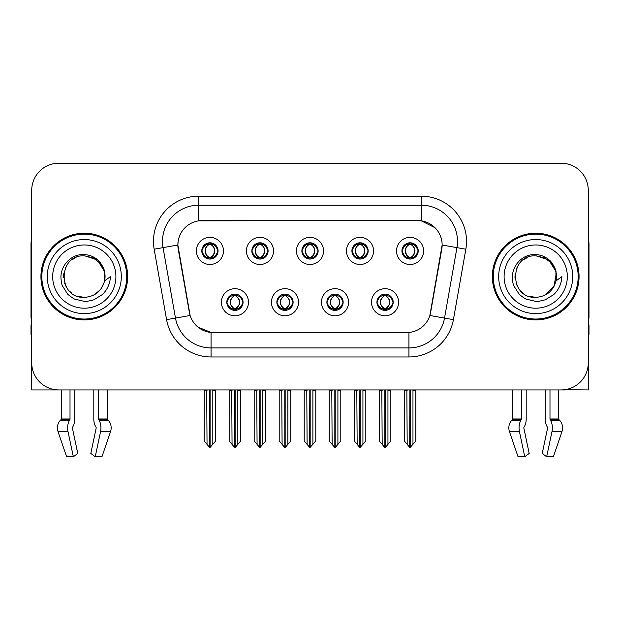 <?xml version="1.0" encoding="UTF-8"?>
<svg xmlns="http://www.w3.org/2000/svg" width="620" height="620" viewBox="0 0 620 620"><rect width="100%" height="100%" fill="white"/><g stroke="black" fill="none" stroke-linecap="round" stroke-linejoin="round"><path stroke-width="0.93" d="M301.87 250.929A8.13 8.13 0 0 0 310 259.059A8.13 8.13 0 0 0 318.13 250.929A8.13 8.13 0 0 0 310 242.8A8.13 8.13 0 0 0 301.87 250.929L301.948 250.929C303.63 255.471 305.738 257.656 308.279 257.494L307.729 258.734M296.453 250.929A13.547 13.547 0 0 0 310 264.476A13.547 13.547 0 0 0 323.547 250.929A13.547 13.547 0 0 0 310 237.383A13.547 13.547 0 0 0 296.453 250.929M326.887 302.235A8.13 8.13 0 0 0 335.017 310.364A8.13 8.13 0 0 0 343.147 302.235A8.13 8.13 0 0 0 335.017 294.105A8.13 8.13 0 0 0 326.887 302.235L326.965 302.235C328.507 306.606 330.615 308.799 333.304 308.799L334.265 308.799C328.887 304.42 328.887 300.041 334.265 295.663L333.304 295.663C330.669 295.608 328.553 297.801 326.965 302.235M321.47 302.235A13.547 13.547 0 0 0 335.017 315.781A13.547 13.547 0 0 0 348.564 302.235A13.547 13.547 0 0 0 335.017 288.688A13.547 13.547 0 0 0 321.47 302.235M351.912 250.929A8.13 8.13 0 0 0 360.034 259.059A8.13 8.13 0 0 0 368.164 250.929A8.13 8.13 0 0 0 360.034 242.8A8.13 8.13 0 0 0 351.912 250.929L351.982 250.929C353.671 255.471 355.779 257.656 358.313 257.494L357.763 258.734M346.487 250.929A13.547 13.547 0 0 0 360.034 264.476A13.547 13.547 0 0 0 373.589 250.929A13.547 13.547 0 0 0 360.034 237.383A13.547 13.547 0 0 0 346.487 250.929M401.946 250.929A8.13 8.13 0 0 0 410.076 259.059A8.13 8.13 0 0 0 418.206 250.929A8.13 8.13 0 0 0 410.076 242.8A8.13 8.13 0 0 0 401.946 250.929L402.024 250.929C403.705 255.471 405.813 257.656 408.355 257.494L407.805 258.734M396.529 250.929A13.547 13.547 0 0 0 410.076 264.476A13.547 13.547 0 0 0 423.623 250.929A13.547 13.547 0 0 0 410.076 237.383A13.547 13.547 0 0 0 396.529 250.929M251.836 250.929A8.13 8.13 0 0 0 259.966 259.059A8.13 8.13 0 0 0 268.088 250.929A8.13 8.13 0 0 0 259.966 242.8A8.13 8.13 0 0 0 251.836 250.929L251.906 250.929C253.596 255.471 255.704 257.656 258.246 257.494L257.688 258.734M246.411 250.929A13.547 13.547 0 0 0 259.966 264.476A13.547 13.547 0 0 0 273.513 250.929A13.547 13.547 0 0 0 259.966 237.383A13.547 13.547 0 0 0 246.411 250.929M201.794 250.929A8.13 8.13 0 0 0 209.924 259.059A8.13 8.13 0 0 0 218.054 250.929A8.13 8.13 0 0 0 209.924 242.8A8.13 8.13 0 0 0 201.794 250.929L201.872 250.929C203.554 255.471 205.662 257.656 208.204 257.494L207.654 258.734M196.377 250.929A13.547 13.547 0 0 0 209.924 264.476A13.547 13.547 0 0 0 223.471 250.929A13.547 13.547 0 0 0 209.924 237.383A13.547 13.547 0 0 0 196.377 250.929M226.812 302.235A8.13 8.13 0 0 0 234.941 310.364A8.13 8.13 0 0 0 243.071 302.235A8.13 8.13 0 0 0 234.941 294.105A8.13 8.13 0 0 0 226.812 302.235L226.889 302.235C228.431 306.606 230.539 308.799 233.228 308.799L234.19 308.799C228.811 304.42 228.811 300.041 234.19 295.663L233.228 295.663C230.594 295.608 228.478 297.801 226.889 302.235M221.394 302.235A13.547 13.547 0 0 0 234.941 315.781A13.547 13.547 0 0 0 248.488 302.235A13.547 13.547 0 0 0 234.941 288.688A13.547 13.547 0 0 0 221.394 302.235M276.853 302.235A8.13 8.13 0 0 0 284.983 310.364A8.13 8.13 0 0 0 293.113 302.235A8.13 8.13 0 0 0 284.983 294.105A8.13 8.13 0 0 0 276.853 302.235L276.931 302.235C278.465 306.606 280.581 308.799 283.262 308.799L284.224 308.799C278.845 304.42 278.845 300.041 284.224 295.663L283.262 295.663C280.627 295.608 278.519 297.801 276.931 302.235M271.436 302.235A13.547 13.547 0 0 0 284.983 315.781A13.547 13.547 0 0 0 298.53 302.235A13.547 13.547 0 0 0 284.983 288.688A13.547 13.547 0 0 0 271.436 302.235M376.929 302.235A8.13 8.13 0 0 0 385.059 310.364A8.13 8.13 0 0 0 393.188 302.235A8.13 8.13 0 0 0 385.059 294.105A8.13 8.13 0 0 0 376.929 302.235L376.999 302.235C378.541 306.606 380.657 308.799 383.338 308.799L384.299 308.799C378.921 304.42 378.921 300.041 384.299 295.663L383.338 295.663C380.703 295.608 378.588 297.801 376.999 302.235M371.512 302.235A13.547 13.547 0 0 0 385.059 315.781A13.547 13.547 0 0 0 398.606 302.235A13.547 13.547 0 0 0 385.059 288.688A13.547 13.547 0 0 0 371.512 302.235M177.863 244.97A24.389 24.389 0 0 0 178.234 249.201L189.379 312.426A24.389 24.389 0 0 0 213.396 332.584L406.604 332.584A24.389 24.389 0 0 0 430.621 312.426L441.765 249.201A24.389 24.389 0 0 0 417.756 220.581L202.244 220.581A24.389 24.389 0 0 0 177.863 244.97L178.134 241.358M564.611 389.716L588.279 389.933L588.279 190.325A27.094 27.094 0 0 0 561.178 163.231L58.823 163.231A27.094 27.094 0 0 0 31.721 190.325L31.721 389.933L61.256 389.933L61.256 418.981L70.014 418.981A0.907 0.473 -90 0 1 69.859 419.655L69.378 420.469A9.936 5.231 90 0 0 68.014 431.574L73.346 456.769L77.764 453.406L72.431 428.203A0.907 0.473 -90 0 1 72.556 427.196L73.036 426.374A9.936 5.231 90 0 0 74.772 418.981L74.772 389.933L93.806 389.933L93.806 418.981A9.936 5.231 -90 0 0 95.542 426.374L96.023 427.196L95.542 426.374M96.147 428.203A0.907 0.473 90 0 0 96.023 427.196A0.907 0.473 90 0 1 96.147 428.203L90.815 453.406L95.232 456.769L100.564 431.574A9.936 5.231 -90 0 0 99.2 420.469L98.719 419.655A0.907 0.473 90 0 1 98.565 418.981L107.322 418.981L107.322 389.933L113.189 389.933M506.811 389.933L512.678 389.933L512.678 418.981L521.436 418.981A0.907 0.473 -90 0 1 521.281 419.655L520.8 420.469A9.936 5.231 90 0 0 519.436 431.574L524.768 456.769L529.186 453.406L523.854 428.203A0.907 0.473 -90 0 1 523.978 427.196L524.458 426.374A9.936 5.231 90 0 0 526.194 418.981L526.194 389.933L545.228 389.933L545.228 418.981A9.936 5.231 -90 0 0 546.964 426.374L547.445 427.196L546.964 426.374M547.568 428.203A0.907 0.473 90 0 0 547.445 427.196A0.907 0.473 90 0 1 547.568 428.203L542.236 453.406L546.654 456.769L551.986 431.574A9.936 5.231 -90 0 0 550.622 420.469L550.142 419.655A0.907 0.473 90 0 1 549.986 418.981L558.744 418.981L558.744 389.933L564.611 389.933M40.936 276.582A43.353 43.353 0 0 0 84.289 319.935A43.353 43.353 0 0 0 127.642 276.582A43.353 43.353 0 0 0 84.289 233.228A43.353 43.353 0 0 0 40.936 276.582M492.357 276.582A43.353 43.353 0 0 0 535.711 319.935A43.353 43.353 0 0 0 579.064 276.582A43.353 43.353 0 0 0 535.711 233.228A43.353 43.353 0 0 0 492.357 276.582M198.633 196.199L421.368 196.199A45.159 45.159 0 0 1 465.837 249.201L453.414 319.649A45.159 45.159 0 0 1 408.944 356.965L211.056 356.965A45.159 45.159 0 0 1 166.586 319.649L154.163 249.201A45.159 45.159 0 0 1 198.633 196.199L198.633 205.228L421.368 205.228A36.13 36.13 0 0 1 456.948 247.628L444.525 318.083A36.13 36.13 0 0 1 408.944 347.936L211.056 347.936A36.13 36.13 0 0 1 175.475 318.083L163.052 247.628A36.13 36.13 0 0 1 198.633 205.228L198.633 220.852L417.756 220.581L421.368 220.852L434.992 227.726M406.604 332.584L213.396 332.584M211.056 356.965L211.056 332.467L198.043 327.135M465.837 249.201L442.137 245.016L429.869 315.495L453.414 319.649M166.586 319.649L190.131 315.495L177.863 245.016L163.052 247.628A36.13 36.13 0 0 1 162.51 241.358M430.621 312.426L430.474 313.193M189.526 313.193L189.379 312.426M561.178 163.231L58.823 163.231M31.721 190.325L31.721 362.84A27.094 27.094 0 0 0 58.823 389.933L561.178 389.933A27.094 27.094 0 0 0 588.279 362.84L588.279 190.325M386.454 310.24L385.81 308.799L386.772 308.799C389.406 308.861 391.522 306.668 393.111 302.219C391.561 297.848 389.445 295.663 386.772 295.663L387.329 294.43M386.454 294.221L385.81 295.663L386.772 295.663M384.571 308.799L384.571 308.799C379.053 304.42 379.053 300.041 384.571 295.663L384.571 295.663M385.81 295.663L385.81 295.663C391.189 300.041 391.189 304.42 385.81 308.799L385.547 308.799C391.065 304.42 391.065 300.041 385.547 295.663M381.835 389.933L382.168 444.377L384.687 447.377L385.423 447.377L390.84 440.929L390.84 390.383L387.95 390.383L387.95 444.377M385.237 389.933L385.237 447.377M388.283 389.933L387.95 390.383M390.84 389.933L390.84 390.383M384.873 447.377L384.873 389.933M379.277 389.933L379.277 440.929L382.168 444.377M382.168 390.383L379.277 390.383M406.852 389.933L407.185 444.377L409.704 447.377L409.897 389.933M410.254 389.933L410.254 447.377L415.857 440.929L415.857 390.383L412.966 390.383L413.3 389.933M404.294 389.933L404.294 440.929L407.185 444.377M407.185 390.383L404.294 390.383M412.966 444.377L412.966 390.383M415.857 389.933L415.857 390.383M408.673 258.935L409.316 257.494L408.355 257.494M408.673 242.924L409.316 244.365L408.355 244.365C405.736 244.319 403.628 246.504 402.024 250.929M418.206 250.929L418.128 250.929C416.562 246.559 414.454 244.373 411.796 244.365L410.835 244.365C413.416 245.745 414.78 247.93 414.935 250.929C414.78 253.929 413.416 256.114 410.835 257.494L411.796 257.494L412.346 258.734M418.128 250.929C416.5 255.394 414.393 257.579 411.796 257.494M409.316 257.494L409.588 257.494C406.937 256.114 405.534 253.929 405.379 250.929C405.534 247.93 406.937 245.745 409.588 244.365C407.666 245.14 406.302 246.923 405.496 249.705C405.72 254.099 407.084 256.696 409.588 257.494L409.316 257.494C406.736 256.114 405.371 253.929 405.216 250.929C405.371 247.93 406.736 245.745 409.316 244.365L409.316 244.365M410.564 257.494C413.214 256.114 414.617 253.929 414.772 250.929C414.617 247.93 413.214 245.745 410.564 244.365L410.564 244.365C412.486 245.14 413.85 246.923 414.656 249.705C414.431 254.099 413.067 256.696 410.556 257.494L411.238 258.974M336.42 310.24L335.776 308.799L336.738 308.799C339.373 308.861 341.488 306.668 343.069 302.219C341.519 297.848 339.411 295.663 336.738 295.663L337.288 294.43M336.42 294.221L335.776 295.663L336.738 295.663M334.529 308.799L334.529 308.799C328.825 304.42 328.825 300.041 334.537 295.663C329.011 300.041 329.011 304.42 334.529 308.799L333.862 310.279M334.265 295.663L333.622 294.221M335.776 295.663L335.776 295.663C341.155 300.041 341.155 304.42 335.776 308.799L335.505 308.799C341.023 304.42 341.023 300.041 335.505 295.663L336.179 294.19M335.776 308.799L335.505 308.799C341.217 304.42 341.217 300.041 335.498 295.663M331.793 389.933L332.126 444.377L334.645 447.377L335.389 447.377L340.798 440.929L340.798 390.383L337.908 390.383L337.908 444.377M335.203 389.933L335.203 447.377M338.241 389.933L337.908 390.383M340.798 389.933L340.798 390.383M334.839 447.377L334.839 389.933M329.236 389.933L329.236 440.929L332.126 444.377M332.126 390.383L329.236 390.383M286.378 310.24L285.735 308.799L286.696 308.799C289.339 308.861 291.447 306.668 293.035 302.219C291.485 297.848 289.377 295.663 286.696 295.663L287.254 294.43M286.378 294.221L285.735 295.663L286.696 295.663M284.495 308.799L284.495 308.799C278.783 304.42 278.783 300.041 284.502 295.663C278.977 300.041 278.977 304.42 284.495 308.799L283.821 310.279M284.224 295.663L283.58 294.221M285.735 295.663L285.735 295.663C291.113 300.041 291.113 304.42 285.735 308.799L285.471 308.799C290.989 304.42 290.989 300.041 285.471 295.663L286.138 294.19M285.735 308.799L285.471 308.799C291.175 304.42 291.175 300.041 285.464 295.663M281.759 389.933L282.092 444.377L284.611 447.377L285.355 447.377L290.764 440.929L290.764 390.383L287.874 390.383L287.874 444.377M285.161 389.933L285.161 447.377M288.207 389.933L287.874 390.383M290.764 389.933L290.764 390.383M284.797 447.377L284.797 389.933M279.202 389.933L279.202 440.929L282.092 444.377M282.092 390.383L279.202 390.383M236.344 310.24L235.701 308.799L236.662 308.799C239.297 308.861 241.412 306.668 243.001 302.219C241.451 297.848 239.335 295.663 236.662 295.663L237.212 294.43M236.344 294.221L235.701 295.663L236.662 295.663M234.453 308.799L234.453 308.799C228.935 304.42 228.935 300.041 234.453 295.663L234.453 295.663M235.701 295.663L235.701 295.663C241.079 300.041 241.079 304.42 235.701 308.799L235.429 308.799C240.947 304.42 240.947 300.041 235.429 295.663M231.717 389.933L232.051 444.377L234.577 447.377L235.313 447.377L240.723 440.929L240.723 390.383L237.832 390.383L237.832 444.377M235.127 389.933L235.127 447.377M238.165 389.933L237.832 390.383M240.723 389.933L240.723 390.383M234.763 447.377L234.763 389.933M229.16 389.933L229.16 440.929L232.051 444.377M232.051 390.383L229.16 390.383M356.81 389.933L357.151 444.377L359.67 447.377L359.856 389.933M360.22 389.933L360.22 447.377L365.815 440.929L365.815 390.383L362.925 390.383L363.266 389.933M354.26 389.933L354.26 440.929L357.151 444.377M357.151 390.383L354.26 390.383M362.925 444.377L362.925 390.383M365.815 389.933L365.815 390.383M358.639 258.935L359.282 257.494L358.313 257.494M358.639 242.924L359.282 244.365L358.313 244.365C355.702 244.319 353.586 246.504 351.982 250.929M368.164 250.929L368.094 250.929C366.529 246.559 364.413 244.373 361.755 244.365L360.794 244.365C363.374 245.745 364.746 247.93 364.893 250.929C364.746 253.929 363.374 256.114 360.794 257.494L361.755 257.494L362.312 258.734M368.094 250.929C366.466 255.394 364.351 257.579 361.755 257.494M359.282 257.494L359.546 257.494C356.895 256.114 355.5 253.929 355.338 250.929C355.5 247.93 356.895 245.745 359.546 244.365C357.624 245.14 356.26 246.923 355.462 249.705C355.686 254.099 357.05 256.696 359.553 257.494L359.282 257.494C356.702 256.114 355.33 253.929 355.183 250.929C355.33 247.93 356.702 245.745 359.282 244.365L359.282 244.365M360.53 257.494C363.173 256.114 364.576 253.929 364.731 250.929C364.576 247.93 363.173 245.745 360.53 244.365L360.53 244.365C362.444 245.14 363.816 246.923 364.614 249.705C364.389 254.099 363.026 256.696 360.522 257.494L361.197 258.974M306.776 389.933L307.109 444.377L309.628 447.377L309.822 389.933M310.178 389.933L310.178 447.377L315.781 440.929L315.781 390.383L312.891 390.383L313.224 389.933M304.219 389.933L304.219 440.929L307.109 444.377M307.109 390.383L304.219 390.383M312.891 444.377L312.891 390.383M315.781 389.933L315.781 390.383M308.597 258.935L309.24 257.494L308.279 257.494M308.597 242.924L309.24 244.365L308.279 244.365C305.66 244.319 303.552 246.504 301.948 250.929M318.13 250.929L318.052 250.929C316.487 246.559 314.379 244.373 311.721 244.365L310.76 244.365C313.34 245.745 314.704 247.93 314.859 250.929C314.704 253.929 313.34 256.114 310.76 257.494L311.721 257.494L312.271 258.734M318.052 250.929C316.425 255.394 314.317 257.579 311.721 257.494M309.24 244.365C306.66 245.745 305.296 247.93 305.141 250.929C305.296 253.929 306.66 256.114 309.24 257.494L309.512 257.494C306.861 256.114 305.459 253.929 305.303 250.929C305.459 247.93 306.861 245.745 309.512 244.365L309.512 244.365M310.488 244.365L310.488 244.365C313.139 245.745 314.542 247.93 314.697 250.929C314.542 253.929 313.139 256.114 310.488 257.494L310.488 257.494M256.734 389.933L257.075 444.377L259.594 447.377L259.78 389.933M260.144 389.933L260.144 447.377L265.74 440.929L265.74 390.383L262.849 390.383L263.19 389.933M254.185 389.933L254.185 440.929L257.075 444.377M257.075 390.383L254.185 390.383M262.849 444.377L262.849 390.383M265.74 389.933L265.74 390.383M258.563 258.935L259.207 257.494L258.246 257.494M258.563 242.924L259.207 244.365L258.246 244.365C255.626 244.319 253.51 246.504 251.906 250.929M268.088 250.929L268.018 250.929C266.453 246.559 264.337 244.373 261.687 244.365L260.718 244.365C263.298 245.745 264.67 247.93 264.817 250.929C264.67 253.929 263.298 256.114 260.718 257.494L261.687 257.494L262.237 258.734M268.018 250.929C266.391 255.394 264.275 257.579 261.687 257.494M259.207 257.494L259.47 257.494C256.827 256.114 255.424 253.929 255.269 250.929C255.424 247.93 256.827 245.745 259.47 244.365C257.556 245.14 256.184 246.923 255.386 249.705C255.611 254.099 256.974 256.696 259.478 257.494L259.207 257.494C256.626 256.114 255.254 253.929 255.107 250.929C255.254 247.93 256.626 245.745 259.207 244.365L259.207 244.365M260.454 257.494C263.105 256.114 264.5 253.929 264.663 250.929C264.5 247.93 263.105 245.745 260.454 244.365L260.454 244.365C262.376 245.14 263.74 246.923 264.538 249.705C264.314 254.099 262.95 256.696 260.447 257.494L261.121 258.974M206.7 389.933L207.034 444.377L209.552 447.377L209.746 389.933M210.103 389.933L210.103 447.377L215.706 440.929L215.706 390.383L212.815 390.383L213.148 389.933M204.143 389.933L204.143 440.929L207.034 444.377M207.034 390.383L204.143 390.383M212.815 444.377L212.815 390.383M215.706 389.933L215.706 390.383M208.522 258.935L209.165 257.494L208.204 257.494M208.522 242.924L209.165 244.365L208.204 244.365C205.584 244.319 203.476 246.504 201.872 250.929M218.054 250.929L217.976 250.929C216.411 246.559 214.303 244.373 211.645 244.365L210.684 244.365C213.264 245.745 214.629 247.93 214.784 250.929C214.629 253.929 213.264 256.114 210.684 257.494L211.645 257.494L212.195 258.734M217.976 250.929C216.349 255.394 214.241 257.579 211.645 257.494M209.165 257.494L209.436 257.494C206.786 256.114 205.383 253.929 205.228 250.929C205.383 247.93 206.786 245.745 209.436 244.365C207.514 245.14 206.15 246.923 205.344 249.705C205.569 254.099 206.933 256.696 209.444 257.494L209.165 257.494C206.584 256.114 205.22 253.929 205.065 250.929C205.22 247.93 206.584 245.745 209.165 244.365L209.165 244.365M210.412 257.494C213.063 256.114 214.466 253.929 214.621 250.929C214.466 247.93 213.063 245.745 210.412 244.365L210.412 244.365C212.335 245.14 213.699 246.923 214.504 249.705C214.28 254.099 212.916 256.696 210.412 257.494L211.087 258.974M70.014 389.933L70.014 418.981M98.565 418.981L98.565 389.933M72.556 427.196A0.907 0.473 -90 0 0 72.431 428.203M95.232 456.769L101.944 456.769L110.554 431.574A9.936 8.447 90 0 0 108.353 420.469L107.578 419.655A0.907 0.767 -90 0 1 107.322 418.981M66.635 456.769L58.024 431.574L66.635 456.769L73.346 456.769M69.378 420.469L60.225 420.469A9.936 8.447 -90 0 0 58.024 431.574A9.936 8.447 -90 0 1 60.225 420.469L61 419.655A0.907 0.767 90 0 0 61.256 418.981M31.721 334.389L31 334.389L31 325.353L31.721 325.353M31.721 318.083A18.065 18.065 0 0 0 31 318.13L31 244.063A18.065 18.065 0 0 1 31.721 239.01M521.436 389.933L521.436 418.981M549.986 418.981L549.986 389.933M523.978 427.196A0.907 0.473 -90 0 0 523.854 428.203M546.654 456.769L553.365 456.769L561.976 431.574A9.936 8.447 90 0 0 559.775 420.469L559 419.655L559.775 420.469L550.622 420.469M519.436 431.574L509.446 431.574A9.936 8.447 -90 0 1 511.647 420.469A9.936 8.447 -90 0 0 509.446 431.574L518.057 456.769L524.768 456.769M520.8 420.469L511.647 420.469L512.422 419.655A0.907 0.767 90 0 0 512.678 418.981M558.744 418.981A0.907 0.767 -90 0 0 559 419.655L550.142 419.655M588.279 325.353L589 325.353L589 334.389L588.279 334.389M588.279 239.01A18.065 18.065 0 0 1 589 244.063L589 318.13A18.065 18.065 0 0 0 588.279 318.083M84.111 297.352L77.353 296.166M71.726 293.121L69.378 291.051M66.185 286.765L64.527 282.976M63.55 277.737L63.713 273.761M65.27 268.22L67.239 264.717M72.571 259.431L76.066 257.502M80.778 297.058L86.312 297.251M84.289 297.36C94.922 296.631 101.695 291.144 104.602 280.899L110.468 276.582C110.034 283.782 107.314 289.788 102.3 294.608L93.915 299.786C87.808 301.343 84.599 301.87 84.289 301.374L75.043 299.189C74.547 299.576 66.882 293.896 67.417 293.787L62.434 285.82C61.667 284.596 61.155 281.581 60.9 276.776C61.302 264.546 71.742 253.766 84.289 254.603C89.35 254.804 93.822 256.587 97.712 259.958C99.735 260.834 105.013 269.677 104.609 272.265A20.77 20.77 0 0 1 104.609 280.883L104.486 271.731L100.432 263.508L93.233 257.835L84.289 255.82C57.49 254.518 57.49 298.638 84.289 297.36L86.723 297.213M94.395 294.725L100.448 289.625M104.292 282.178L104.819 273.42M104.323 271.095L97.906 260.896M96.309 259.64L84.777 255.82M96.34 293.5L97.921 292.252M121.319 276.582A37.029 37.029 0 0 1 84.289 313.612A37.029 37.029 0 0 1 47.259 276.582A37.029 37.029 0 0 1 84.289 239.553A37.029 37.029 0 0 1 121.319 276.582M84.289 319.029A42.455 42.455 0 0 1 41.842 276.582A42.455 42.455 0 0 1 84.289 234.128A42.455 42.455 0 0 1 126.743 276.582A42.455 42.455 0 0 1 84.289 319.029M84.289 308.194A31.612 31.612 0 0 1 52.677 276.582A31.612 31.612 0 0 1 84.289 244.97A31.612 31.612 0 0 1 115.901 276.582A31.612 31.612 0 0 1 84.289 308.194M535.533 297.352L528.775 296.166M523.148 293.121L520.8 291.051M517.607 286.765L515.948 282.976M514.972 277.737L515.127 273.761M516.692 268.22L518.661 264.717M523.993 259.431L527.488 257.502M532.2 297.058L537.734 297.251M535.711 297.36C546.344 296.631 553.118 291.144 556.024 280.899L561.89 276.582C561.457 283.782 558.736 289.788 553.722 294.608L545.337 299.786C539.23 301.343 536.021 301.87 535.711 301.374L526.465 299.189C525.969 299.576 518.304 293.896 518.839 293.787L513.856 285.82C513.089 284.596 512.577 281.581 512.322 276.776C512.725 264.546 523.164 253.766 535.711 254.603C540.772 254.804 545.244 256.587 549.134 259.958C551.157 260.834 556.435 269.677 556.032 272.265A20.77 20.77 0 0 1 556.032 280.883L555.908 271.731L551.854 263.508L544.654 257.835L535.711 255.82C508.911 254.518 508.911 298.638 535.711 297.36L538.144 297.213M544.29 295.492L553.978 286.471L556.241 273.42M555.745 271.095L549.328 260.896M547.731 259.64L536.199 255.82M547.762 293.5L549.343 292.252M572.74 276.582A37.029 37.029 0 0 1 535.711 313.612A37.029 37.029 0 0 1 498.682 276.582A37.029 37.029 0 0 1 535.711 239.553A37.029 37.029 0 0 1 572.74 276.582M535.711 319.029A42.455 42.455 0 0 1 493.257 276.582A42.455 42.455 0 0 1 535.711 234.128A42.455 42.455 0 0 1 578.158 276.582A42.455 42.455 0 0 1 535.711 319.029M535.711 308.194A31.612 31.612 0 0 1 504.099 276.582A31.612 31.612 0 0 1 535.711 244.97A31.612 31.612 0 0 1 567.323 276.582A31.612 31.612 0 0 1 535.711 308.194M421.368 196.199L421.368 220.852M408.944 332.467L408.944 356.965M154.163 249.201L163.052 247.628M383.338 308.799L382.788 310.039M383.656 310.24L384.299 308.799M383.338 295.663L382.788 294.43M383.656 294.221L384.299 295.663M386.772 308.799L387.329 310.039M408.355 244.365L407.805 243.125M411.796 244.365L412.346 243.125M411.479 242.924L410.835 244.365M411.479 258.935L410.835 257.494M333.304 308.799L332.746 310.039M333.622 310.24L334.265 308.799M333.304 295.663L332.746 294.43M336.738 308.799L337.288 310.039M283.262 308.799L282.712 310.039M283.58 310.24L284.224 308.799M283.262 295.663L282.712 294.43M286.696 308.799L287.254 310.039M233.228 308.799L232.671 310.039M233.546 310.24L234.19 308.799M233.228 295.663L232.671 294.43M233.546 294.221L234.19 295.663M236.662 308.799L237.212 310.039M358.313 244.365L357.763 243.125M361.755 244.365L362.312 243.125M361.437 242.924L360.794 244.365M361.437 258.935L360.794 257.494M308.279 244.365L307.729 243.125M311.721 244.365L312.271 243.125M311.403 242.924L310.76 244.365M311.403 258.935L310.76 257.494M258.246 244.365L257.688 243.125M261.687 244.365L262.237 243.125M261.361 242.924L260.718 244.365M261.361 258.935L260.718 257.494M208.204 244.365L207.654 243.125M211.645 244.365L212.195 243.125M211.327 242.924L210.684 244.365M211.327 258.935L210.684 257.494M100.564 431.574L110.554 431.574M58.024 431.574L68.014 431.574M99.2 420.469L108.353 420.469M98.719 419.655L107.578 419.655M61 419.655L69.859 419.655M551.986 431.574L561.976 431.574M512.422 419.655L521.281 419.655M383.896 310.279L384.578 308.799C378.859 304.42 378.859 300.041 384.578 295.663L383.896 294.19M386.214 294.19L385.539 295.663C391.251 300.041 391.251 304.42 385.539 308.799L386.214 310.279M408.913 258.974L409.588 257.494M408.913 242.885L409.588 244.365M411.238 242.885L410.556 244.365M333.862 294.19L334.537 295.663M336.179 310.279L335.498 308.799M283.821 294.19L284.502 295.663M286.138 310.279L285.464 308.799M233.787 310.279L234.461 308.799C228.749 304.42 228.749 300.041 234.461 295.663L233.787 294.19M236.104 294.19L235.422 295.663C241.141 300.041 241.141 304.42 235.422 308.799L236.104 310.279M358.879 258.974L359.553 257.494M358.879 242.885L359.553 244.365M361.197 242.885L360.522 244.365M308.838 258.974L309.519 257.494C307.009 256.696 305.644 254.099 305.42 249.705C306.226 246.923 307.59 245.14 309.519 244.365L308.838 242.885M311.163 242.885L310.481 244.365C312.41 245.14 313.774 246.923 314.58 249.705C314.356 254.099 312.992 256.696 310.481 257.494L311.163 258.974M258.803 258.974L259.478 257.494M258.803 242.885L259.478 244.365M261.121 242.885L260.447 244.365M208.762 258.974L209.444 257.494M208.762 242.885L209.444 244.365M211.087 242.885L210.412 244.365"/></g></svg>
